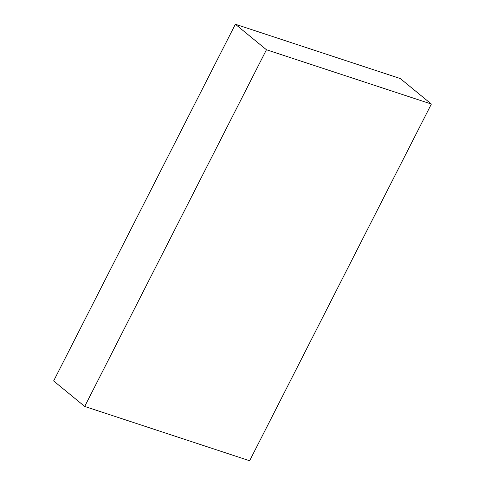 <?xml version="1.0" encoding="UTF-8"?>
<svg xmlns="http://www.w3.org/2000/svg" width="485" height="485" viewBox="0 0 485 485"><rect width="100%" height="100%" fill="white"/><g stroke="black" fill="none" stroke-linecap="round" stroke-linejoin="round"><path stroke-width="0.73" d="M235.37 24.25L400.295 78.552L431.371 104.051L266.453 49.749L235.37 24.25L53.629 380.949L84.705 406.448L266.453 49.749M84.705 406.448L249.629 460.75L431.371 104.051"/></g></svg>

